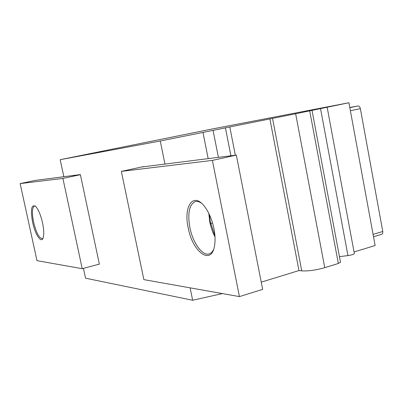 <?xml version="1.0" encoding="UTF-8"?>
<svg xmlns="http://www.w3.org/2000/svg" width="403" height="403" viewBox="0 0 403 403"><rect width="100%" height="100%" fill="white"/><g stroke="black" fill="none" stroke-linecap="round" stroke-linejoin="round"><path stroke-width="0.6" d="M349.789 107.48L357.924 105.989C359.098 105.959 359.914 106.845 360.363 108.649L382.82 231.765L382.679 233.317L381.928 234.234L373.516 236.768M354.046 251.966L375.122 245.523L348.917 102.745L212.215 128.99L60.188 159.684L160.258 140.995L202.976 132.431L208.185 158.631M348.917 102.745L295.651 113.757L324.758 267.683C315.942 270.161 308.275 271.224 301.746 270.866L298.971 270.564L261.24 282.145M324.758 267.683L338.339 263.471L309.711 110.901M340.47 262.141L338.339 263.471M320.526 108.558L347.95 255.588L339.442 256.651M347.95 255.588C351.552 255.054 353.688 254.404 354.358 253.648L354.328 253.467M83.436 268.368L85.542 278.196L192.644 300.255L190.12 287.848M222.441 293.585L192.644 300.255M235.337 155.215L229.801 126.97L295.651 113.757M229.801 126.97L202.976 132.431M269.869 118.84L298.971 270.564M246.661 207.736L245.709 202.87M218.401 157.346L213.066 130.381M210.759 223.947L212.467 222.718M164.948 164.071L160.258 140.995M63.85 176.796L60.188 159.684M141.488 167.023L236.344 155.09L212.401 160.394L121.348 171.381L143.408 166.61M99.012 264.202L99.39 264.257L80.358 174.575L35.368 180.378L20.15 183.587L62.903 178.428L80.388 174.706M225.403 127.801L230.899 155.775M74.585 175.305L72.958 175.648M20.15 183.587L36.99 260.66L82.222 268.69L99.36 264.106M236.344 155.09L262.655 289.359L239.432 296.603L143.861 279.632L121.348 171.381M82.222 268.69L62.903 178.428M32.638 222.411C30.376 209.525 31.358 204.16 35.585 206.326C38.345 209.303 40.658 214.779 42.522 222.748C43.932 229.614 44.134 234.682 43.126 237.941C41.262 243.805 35.116 234.43 32.638 222.411M43.05 238.138L42.25 238.677C39.096 238.148 36.225 232.672 33.63 222.239C31.822 212.91 32.099 207.52 34.467 206.059L35.424 206.18M239.432 296.603L212.401 160.394M188.166 227.69C183.415 206.628 193.032 191.893 204.094 205.918C208.653 211.666 211.933 219.212 213.922 228.561C215.182 235.065 215.388 240.813 214.532 245.805C211.358 266.176 192.402 251.845 188.166 227.69M209.338 214.456L210.321 221.937L214.92 235.77M208.799 213.343L209.812 222.229L210.588 225.579L212.713 232.063L214.995 237.004M213.575 249.492C212.421 251.91 210.92 253.386 209.071 253.92C202.301 256.137 192.73 242.571 189.853 227.413C187.435 213.031 189.279 204.407 195.374 201.54C197.243 201.097 199.273 201.646 201.455 203.183M360.363 108.649L350.383 110.734M357.924 105.989L349.819 107.661M272.529 118.331L301.746 270.866M382.779 231.483L373.077 234.37M354.358 253.648L327.15 107.218M340.51 262.343L312.038 110.417"/></g></svg>
